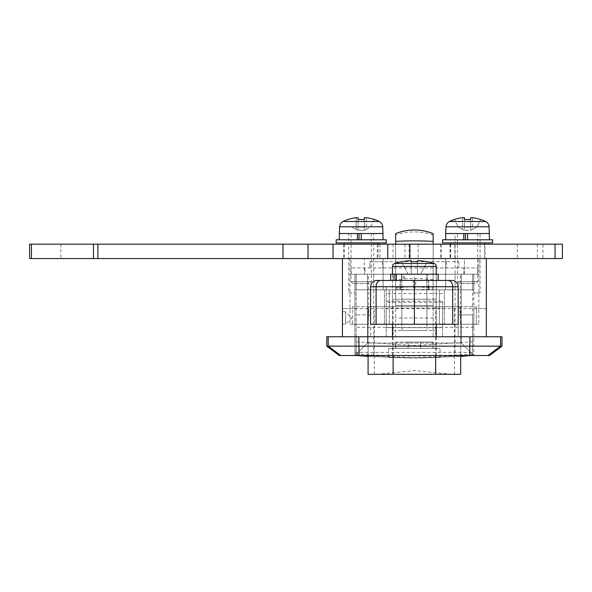 <?xml version="1.0" encoding="UTF-8"?>
<svg xmlns="http://www.w3.org/2000/svg" width="592" height="592" viewBox="0 0 592 592"><rect width="100%" height="100%" fill="white"/><g stroke="black" fill="none" stroke-linecap="round" stroke-linejoin="round"><path stroke-width="0.44" stroke-dasharray="2.96 2.22" d="M455.056 289.843L473.822 289.843L445.672 289.843L445.672 258.556L445.672 289.843L473.822 289.843L473.822 274.2L473.822 355.533L473.822 274.2L473.822 292.966L473.822 289.843L455.056 289.843L455.056 242.912L480.082 242.912L455.056 242.912L480.082 242.912L455.056 242.912L455.056 233.529L480.082 233.529L480.082 292.966L473.822 292.966L480.082 292.966M348.688 292.966L354.948 292.966L354.948 289.843L354.948 292.966L348.688 292.966L348.688 242.912L373.715 242.912L348.688 242.912L373.715 242.912L348.688 242.912L348.688 233.529L373.715 233.529L373.715 289.843L354.948 289.843L354.948 274.2L354.948 355.533L354.948 274.2L354.948 289.843L383.105 289.843L383.105 258.556L349.946 258.556L349.946 274.2L367.462 274.2L367.462 324.253L368.424 324.253L368.424 274.2L364.332 274.2L464.439 274.2L464.439 258.556L478.832 258.556L478.832 274.2L383.105 274.2L383.105 289.843L354.948 289.843L373.715 289.843M401.872 330.506L401.872 299.226L426.899 299.226L401.872 299.226L426.899 299.226L401.872 299.226L401.872 330.506L426.899 330.506L426.899 299.226L426.899 330.506L401.872 330.506M450.675 242.912L484.463 242.912L450.675 242.912M450.675 244.17L450.675 258.556L484.463 258.556L450.675 258.556M484.463 244.17L484.463 258.556M344.315 242.912L378.096 242.912L344.315 242.912M344.315 244.17L344.315 258.556L378.096 258.556L344.315 258.556M378.096 244.17L378.096 258.556M473.822 308.61L473.822 327.383L473.822 308.61L486.335 308.61L486.335 327.383L486.335 308.61L486.335 327.383L486.335 308.61L342.435 308.61L354.948 308.61L354.948 327.383L354.948 308.61M473.822 327.383L354.948 327.383M342.435 327.383L342.435 308.61L342.435 327.383M436.282 324.253L436.282 299.226L392.489 299.226L436.282 299.226L392.489 299.226L436.282 299.226L436.282 336.767L392.489 336.767L436.282 336.767M392.489 324.253L392.489 336.767M339.305 355.533L489.466 355.533M501.979 346.15L326.791 346.15M326.791 336.767L501.979 336.767M342.435 258.556L486.335 258.556L342.435 258.556L342.435 336.767L486.335 336.767L342.435 336.767M460.347 324.253L478.832 324.253L460.347 324.253L460.347 274.2L354.948 274.2L383.105 274.2L383.105 258.556L478.832 258.556L478.832 324.253L478.832 274.2L461.309 274.2L461.309 343.02L473.822 355.533L354.948 355.533L473.822 355.533L354.948 355.533L473.822 355.533L461.309 343.02L367.462 343.02L461.309 343.02L461.309 274.2L455.056 274.2L455.056 355.533M368.424 324.253L349.946 324.253L367.462 324.253L367.462 343.02L354.948 355.533L367.462 343.02L367.462 274.2L473.822 274.2L349.946 274.2L349.946 324.253L349.946 258.556L364.332 258.556L364.332 274.2L364.332 258.556L464.439 258.556L464.439 274.2L460.347 274.2M404.565 274.2L427.209 274.2L401.561 274.2L403.396 274.2L403.396 280.453L427.209 280.453L401.598 280.453L427.209 280.453L404.565 280.453L404.565 274.2L396.174 274.2L436.282 274.2L436.282 330.506L392.489 330.506L392.489 274.2L368.424 274.2M486.335 258.556L486.335 336.767M354.948 352.41L473.822 352.41M354.948 336.767L473.822 336.767M436.282 355.533L436.282 274.2L392.489 274.2L392.489 266.444L436.282 266.444L436.282 274.2L392.489 274.2L392.489 330.506L436.282 330.506L436.282 274.2L455.056 274.2M414.385 374.307L451.74 374.307L414.385 374.307M368.083 324.253L368.083 355.533L368.083 306.737L368.083 324.253L352.447 324.253L352.447 311.74L352.447 324.253M476.331 324.253L476.331 311.74L476.331 324.253L460.687 324.253L460.687 306.737L460.687 355.533L460.687 324.253M368.083 374.307L460.687 374.307M368.083 322.914L369.053 306.737L352.447 306.737L352.447 311.74L352.447 306.737L476.331 306.737L459.718 306.737L460.687 322.914M459.718 306.737L369.053 306.737M476.331 306.737L476.331 311.74L476.331 306.737M395.619 287.771L413.157 286.713L433.159 287.771L433.159 336.767L442.542 336.767L386.228 336.767L395.619 336.767L395.619 233.648M395.619 244.17L395.619 305.479L433.159 305.479L395.619 305.479L395.619 336.767L356.199 336.767L356.199 341.791L414.385 345.573L472.571 341.791L472.571 336.767L433.159 336.767L433.159 244.17M472.571 336.767L458.186 336.767L458.186 314.87L458.186 336.767L356.199 336.767L356.199 289.843L472.571 289.843L472.571 314.87L458.186 314.87L472.571 314.87L472.571 336.767M433.159 233.648L433.159 287.771M370.592 314.87L356.199 314.87L370.592 314.87L370.592 336.767L370.592 314.87M472.571 289.843L356.199 289.843L356.199 274.2L472.571 274.2L472.571 289.843M472.571 274.2L356.199 274.2L356.199 355.015L414.385 357.723L472.571 355.015L472.571 274.2M388.737 357.494L414.385 358.101L440.041 357.494L414.385 357.916L388.737 357.494L388.737 348.34L440.041 348.34L388.737 348.34M466.881 355.533A625.67 625.618 180 0 0 472.571 355.03L472.571 341.791M440.041 357.494L440.041 348.34M361.89 355.533A625.67 625.618 180 0 1 356.199 355.03L356.199 341.791M386.228 336.767L386.228 286.713L386.228 336.767M442.542 301.158L442.542 336.767L442.542 301.158L386.228 301.158M442.542 302.357L386.228 302.357M442.542 293.573L386.228 293.573M395.619 289.096L414.385 289.843L433.159 289.096M414.385 289.843C416.169 285.588 416.154 281.407 414.356 277.308C412.624 281.466 412.631 285.64 414.385 289.843M442.542 308.299L442.542 327.694L442.542 308.299L386.228 308.299L386.228 327.694L442.542 327.694M386.228 327.694L386.228 308.299M395.619 342.087L433.159 342.087L420.646 342.087L420.646 348.34L395.619 348.34L433.159 348.34L420.646 348.34L420.646 342.087L408.132 342.087L408.132 348.34L395.93 348.34L432.841 348.34L420.646 348.34L420.646 342.087L420.646 348.34L408.132 348.34L408.132 342.087L395.619 342.087L395.619 348.34M433.159 342.087L433.159 348.34M408.132 342.087L432.841 342.087L408.132 342.087L408.132 348.34L408.132 342.087M395.93 342.087L395.93 348.34M432.841 342.087L432.841 348.34M342.435 311.74L345.565 311.74L345.565 324.253L345.565 311.74L351.818 317.993L345.565 324.253L342.435 324.253L342.435 311.74L342.435 324.253M445.672 274.2L477.581 274.2L477.581 267.939L351.197 267.939L477.581 267.939L477.581 274.2L463.817 274.2L463.817 267.939L463.817 274.2L364.961 274.2L364.961 267.939L364.961 274.2L351.197 274.2L383.105 274.2L383.105 261.686L369.963 261.686L369.963 267.939L369.963 261.686L458.807 261.686L445.672 261.686L445.672 274.2L383.105 274.2L383.105 261.686L445.672 261.686L445.672 274.2M458.807 261.686L458.807 267.939L458.807 261.686M351.197 274.2L351.197 267.939L351.197 274.2M390.609 274.2L438.161 274.2L390.683 274.2L438.161 274.2L438.161 280.453L390.683 280.453L448.255 280.453L400.999 280.453C400.347 280.808 399.985 282.895 399.926 286.713L399.926 289.843L399.926 286.713L428.845 286.713L428.845 289.843L444.333 289.843L384.437 289.843L399.926 289.843L384.437 289.843L389.358 289.843L389.358 324.253L389.358 289.843L439.412 289.843L439.412 324.253L458.186 324.253L384.437 324.253L439.412 324.253L439.412 289.843L439.412 324.253L439.412 289.843L444.333 289.843L399.926 289.843L428.845 289.843L428.845 286.713L458.186 286.713L452.673 286.713L452.673 324.253L458.186 324.253L458.186 286.713C457.816 282.909 455.729 280.83 451.925 280.453L448.255 280.453L451.925 280.453M404.565 280.453L403.396 280.453M403.396 274.2L396.174 274.2M401.598 280.453L401.598 274.2L427.209 274.2L390.683 274.2L390.683 280.453L401.598 280.453L401.598 274.2L390.683 274.2L390.683 280.453L401.598 280.453M428.467 280.453L428.467 289.843L400.31 289.843L428.467 289.843L400.31 289.843L428.467 289.843L428.467 280.453L400.31 280.453L400.31 289.843L400.31 280.453L428.467 280.453M376.105 324.253L376.105 286.713L414.385 286.713L414.385 280.453L380.523 280.453A6.253 4.418 -90 0 0 376.105 286.713L376.105 324.253L452.673 324.253L452.673 286.713L376.105 286.713L376.105 324.253L370.592 324.253L370.592 286.713L399.926 286.713C399.985 282.895 400.347 280.808 400.999 280.453L376.845 280.453A6.253 6.253 0 0 0 370.592 286.713L376.105 286.713A6.253 4.418 90 0 1 380.523 280.453A6.253 4.418 90 0 0 376.105 286.713L370.592 286.713M427.772 280.453C428.43 280.808 428.786 282.895 428.845 286.713C428.786 282.895 428.43 280.808 427.772 280.453M452.673 324.253L452.673 286.713A6.253 4.418 90 0 0 448.255 280.453A6.253 4.418 -90 0 1 452.673 286.713L414.385 286.713L414.385 324.253M389.358 289.843L389.358 324.253L389.358 289.843M454.841 258.556L343.686 258.556L454.841 258.556L454.841 244.17L455.204 258.556M542.96 244.17L517.312 244.17L542.96 244.17L542.96 258.556L517.312 258.556L542.96 258.556M517.312 244.17L517.312 258.556M485.085 244.17L450.053 244.17L485.085 244.17L485.085 258.556L450.053 258.556L485.085 258.556M450.053 244.17L450.053 258.556M562.4 244.17L29.6 244.17L29.6 258.556L562.4 258.556M308.025 244.17L308.025 258.556M343.686 244.17L343.686 258.556M336.175 239.79L386.228 239.79M336.175 242.912L386.228 242.912M351.063 233.529L371.347 233.529L351.063 233.529L351.063 281.711L371.347 281.711L351.063 281.711L352.943 283.583L369.467 283.583L352.943 283.583M371.347 233.529L371.347 281.711L369.467 283.583M379.28 221.504L343.131 221.504M356.199 217.693L356.199 229.407L357.524 230.11L356.199 229.407L356.199 217.693L358.079 217.693L358.079 229.407L358.079 219.551L358.079 229.407L357.524 230.11L364.332 230.399L357.524 230.11L358.079 229.407L358.079 227.113L364.332 227.113L364.332 219.551L364.332 229.407L364.879 230.11L364.332 229.407L364.332 219.551L364.332 229.407L364.332 227.113L358.079 227.113L358.079 219.551A40.308 36.075 180 0 1 361.201 219.447A40.308 36.075 180 0 1 364.332 219.551L364.332 217.693M374.292 219.551L370.518 227.113L366.211 229.407L366.211 217.693L366.211 229.407L364.332 230.399L370.518 227.113L374.344 219.447M383.105 233.529L339.305 233.529M373.715 233.529L361.201 233.529L361.201 239.79M357.405 233.529L348.688 233.529M356.199 229.407L351.892 227.113L356.199 229.407M442.542 239.79L492.596 239.79M442.542 242.912L492.596 242.912M457.424 233.529L477.707 233.529L457.424 233.529L457.424 281.711L477.707 281.711L457.424 281.711L459.303 283.583L475.835 283.583L459.303 283.583M477.707 233.529L477.707 281.711L475.835 283.583M485.647 221.504L449.491 221.504M480.652 219.551L476.886 227.113L472.571 229.407L472.571 217.693L472.571 229.407L470.699 230.399L464.439 230.399L471.247 230.11L470.699 229.407L470.699 227.113L464.439 227.113L464.439 219.551A40.308 36.075 180 0 1 467.569 219.447A40.308 36.075 180 0 1 470.699 219.551L470.699 229.407L470.699 219.551L470.699 229.407L471.247 230.11L476.886 227.113L480.704 219.447M489.466 233.529L445.672 233.529M480.082 233.529L467.569 233.529L467.569 239.79M463.765 233.529L455.056 233.529M454.427 219.447L458.252 227.113L454.486 219.551M462.567 217.693L462.567 229.407L463.891 230.11L464.439 229.407L463.891 230.11L464.439 230.399L462.567 229.407L462.567 217.693L464.439 217.693L464.439 229.407L464.439 219.551L464.439 229.407L464.439 227.113L470.699 227.113L470.699 219.551M462.567 229.407L458.252 227.113L462.567 229.407M394.679 263.462L414.385 263.462L394.679 263.462A3.13 3.13 0 0 0 392.489 266.444L436.282 266.444A3.13 3.13 0 0 0 434.091 263.462L394.679 263.462A65.697 65.697 0 0 1 401.591 261.694L401.628 261.76A65.623 65.623 0 0 1 411.255 260.584A65.623 65.623 0 0 0 401.628 261.76A65.623 65.623 0 0 1 411.255 260.584L411.255 261.76A63.033 55.863 180 0 1 414.385 261.694A63.033 55.863 180 0 0 411.255 261.76A63.033 55.863 180 0 1 414.385 261.694A63.033 55.863 180 0 1 417.515 261.76L417.515 260.584A65.623 65.623 0 0 1 427.143 261.76L427.143 261.76A65.623 65.623 0 0 0 417.515 260.584L417.515 261.76A63.033 55.863 180 0 0 414.385 261.694A63.033 55.863 180 0 1 417.515 261.76L417.515 260.584A65.623 65.623 0 0 1 427.143 261.76L427.18 261.694A65.697 65.697 0 0 1 434.091 263.462M426.899 324.253L401.872 324.253L401.872 274.2L426.899 274.2L401.872 274.2L426.899 274.2L401.872 274.2L401.872 324.253L426.899 324.253L426.899 274.2L426.899 324.253L401.872 324.253L426.899 324.253M411.255 260.584L411.255 274.2L408.132 274.2L417.515 274.2L417.515 261.76L417.515 274.2L411.255 274.2L411.255 261.76L411.255 274.2L420.646 274.2L417.515 274.2L417.515 260.584L417.515 274.2L417.515 261.76L417.515 274.2L411.255 274.2L411.255 260.584L411.255 274.2L408.132 274.2L411.255 274.2L411.255 261.76M408.132 274.2L401.628 261.76L408.132 274.2M420.646 274.2L427.143 261.76L420.646 274.2L417.515 274.2L420.646 274.2L427.143 261.76L420.646 274.2M392.489 355.533L392.489 274.2L394.006 274.2M340.733 355.533L328.22 346.15L328.22 336.767M359.085 355.533L358.804 336.767M469.693 355.533L469.967 336.767M488.045 355.533L500.558 346.15L500.558 336.767M373.715 355.533L373.715 274.2M368.083 311.74L369.053 311.74M459.718 311.74L460.687 311.74M393.11 355.533L393.11 306.737M435.66 355.533L435.66 306.737M374.344 374.307L374.344 306.737M454.427 374.307L454.427 306.737M433.159 279.853A50.054 17.479 0 0 0 414.385 278.573A50.054 17.479 0 0 0 395.619 279.853M460.687 356.029A625.67 625.618 180 0 1 368.083 356.029M472.571 354.038A625.67 445.968 180 0 1 414.385 355.977A625.67 445.968 180 0 1 356.199 354.038M433.159 317.993L395.619 317.993M433.159 235.009A50.054 42.365 0 0 0 395.619 235.009M382.476 261.686L382.476 267.939M446.294 261.686L446.294 267.939M433.159 261.686L433.159 274.2M395.619 261.686L395.619 274.2M444.333 324.253L444.333 289.843L444.333 324.253M384.437 289.843L384.437 324.253L384.437 289.843M448.255 280.453A6.253 4.418 -90 0 1 452.673 286.713L458.186 286.713M537.373 244.17L537.373 258.556M60.88 244.17L60.88 258.556M404.958 244.17L404.958 258.556M440.529 244.17L440.529 258.556M393.051 244.17L393.051 258.556M377.289 244.17L377.289 258.556M379.968 244.17L379.968 258.556M409.124 244.17L409.124 258.556M418.13 244.17L418.13 258.556M450.349 244.17L450.349 258.556M441.329 244.17L441.329 258.556M339.66 226.78L382.75 226.78M446.02 226.78L489.11 226.78M436.282 266.444L392.489 266.444M451.74 374.307L414.385 370.555L377.037 374.307M368.083 356.399L414.385 358.116L460.687 356.399M471.151 355.533L472.571 355.407M357.62 355.533L356.199 355.407M442.542 286.713L415.614 286.713M413.157 286.713L386.228 286.713M427.209 280.453L427.209 274.2L427.209 280.453M401.561 280.453L401.561 274.2"/><path stroke-width="0.89" d="M450.675 242.912L450.675 244.17M484.463 242.912L484.463 244.17M344.315 242.912L344.315 244.17M378.096 242.912L378.096 244.17M392.489 324.253L392.489 336.767M436.282 324.253L436.282 336.767M501.979 346.15L489.466 355.533L339.305 355.533L326.791 346.15L326.791 336.767L501.979 336.767L501.979 346.15L500.558 346.15L500.558 336.767M486.335 258.556L562.4 258.556L562.4 244.17L29.6 244.17L29.6 258.556L486.335 258.556L486.335 336.767M326.791 346.15L500.558 346.15L488.045 355.533M342.435 258.556L342.435 336.767M460.687 374.307L460.687 355.533L460.687 374.307L368.083 374.307L368.083 355.533L368.083 374.307M395.619 244.17L395.619 233.648A50.054 50.054 0 0 1 433.159 233.648L433.159 241.358A50.054 6.497 180 0 0 395.619 241.358M433.159 244.17L433.159 241.358M396.174 280.453L448.255 280.453L438.161 280.453L438.161 274.2L396.174 274.2L396.174 280.453L380.523 280.453L414.385 280.453L414.385 324.253L370.592 324.253L370.592 286.713C370.962 282.909 373.049 280.83 376.845 280.453L380.523 280.453A6.253 4.418 -90 0 0 376.105 286.713L376.105 324.253M390.609 280.453L390.609 274.2L394.006 274.2L394.006 280.453M396.174 274.2L394.006 274.2L396.174 274.2M451.925 280.453L448.255 280.453L451.925 280.453A6.253 6.253 0 0 1 458.186 286.713L458.186 324.253L414.385 324.253M308.025 244.17L308.025 258.556M361.201 239.79L336.175 239.79L336.175 242.912L386.228 242.912L386.228 239.79L361.201 239.79L361.201 233.529L357.405 233.529L357.405 239.79M364.332 217.693L364.332 219.551L364.332 217.693L366.211 217.693L364.332 217.693L364.332 219.551A40.308 36.075 180 0 0 361.201 219.447A40.308 36.075 180 0 0 358.079 219.551L358.079 217.693L356.199 217.693A40.545 40.545 0 0 0 348.118 219.551L348.066 219.447A40.67 40.67 0 0 0 343.131 221.504L379.28 221.504A6.253 6.253 0 0 1 382.75 226.78L383.105 239.79M343.131 221.504A6.253 6.253 0 0 0 339.66 226.78L339.305 233.529L357.405 233.529M374.292 219.551A40.545 40.545 0 0 0 366.211 217.693A40.545 40.545 0 0 1 374.292 219.551L374.344 219.447A40.67 40.67 0 0 1 379.28 221.504M361.201 233.529L383.105 233.529M339.305 233.529L339.305 239.79M359.033 233.529L359.033 239.79M348.118 219.551A40.545 40.545 0 0 1 356.199 217.693M358.079 219.551L358.079 217.693L358.079 219.551M467.569 239.79L442.542 239.79L442.542 242.912L492.596 242.912L492.596 239.79L467.569 239.79L467.569 233.529L463.765 233.529L463.765 239.79M470.699 219.551L470.699 217.693L472.571 217.693L470.699 217.693L470.699 219.551A40.308 36.075 180 0 0 467.569 219.447A40.308 36.075 180 0 0 464.439 219.551L464.439 217.693L462.567 217.693A40.545 40.545 0 0 0 454.486 219.551L454.427 219.447A40.67 40.67 0 0 0 449.491 221.504L485.647 221.504A6.253 6.253 0 0 1 489.11 226.78L489.466 239.79M449.491 221.504A6.253 6.253 0 0 0 446.02 226.78L445.672 233.529L463.765 233.529M480.652 219.551A40.545 40.545 0 0 0 472.571 217.693A40.545 40.545 0 0 1 480.652 219.551L480.704 219.447A40.67 40.67 0 0 1 485.647 221.504M467.569 233.529L489.466 233.529M445.672 233.529L445.672 239.79M465.393 233.529L465.393 239.79M454.486 219.551A40.545 40.545 0 0 1 462.567 217.693M464.439 219.551L464.439 217.693L464.439 219.551M394.679 263.462L434.091 263.462A65.697 65.697 0 0 0 427.18 261.694L427.143 261.76A65.623 65.623 0 0 0 417.515 260.584L417.515 261.76A63.033 55.863 180 0 0 414.385 261.694A63.033 55.863 180 0 0 411.255 261.76L411.255 260.584A65.623 65.623 0 0 0 401.628 261.76L401.591 261.694A65.697 65.697 0 0 0 394.679 263.462A3.13 3.13 0 0 0 392.489 266.444L436.282 266.444A3.13 3.13 0 0 0 434.091 263.462M392.489 274.2L392.489 266.444M436.282 274.2L436.282 266.444M411.255 260.584L411.255 261.76M469.693 355.533L469.967 336.767M359.085 355.533L358.804 336.767M340.733 355.533L328.22 346.15L328.22 336.767M393.11 374.307L393.11 355.533M435.66 374.307L435.66 355.533M466.881 355.533A625.67 625.618 180 0 1 460.687 356.029M368.083 356.029A625.67 625.618 180 0 1 361.89 355.533M458.186 286.713L452.673 286.713L452.673 324.253M448.255 280.453A6.253 4.418 90 0 1 452.673 286.713L370.592 286.713M555.067 244.17L555.067 258.556M31.435 244.17L31.435 258.556M93.462 244.17L93.462 258.556M97.887 244.17L97.887 258.556M282.998 244.17L282.998 258.556M333.052 244.17L333.052 258.556M387.753 244.17L387.753 258.556M409.871 244.17L409.871 258.556M382.75 226.78L339.66 226.78M489.11 226.78L446.02 226.78M460.687 356.399L471.151 355.533M368.083 356.399L357.62 355.533"/></g></svg>
